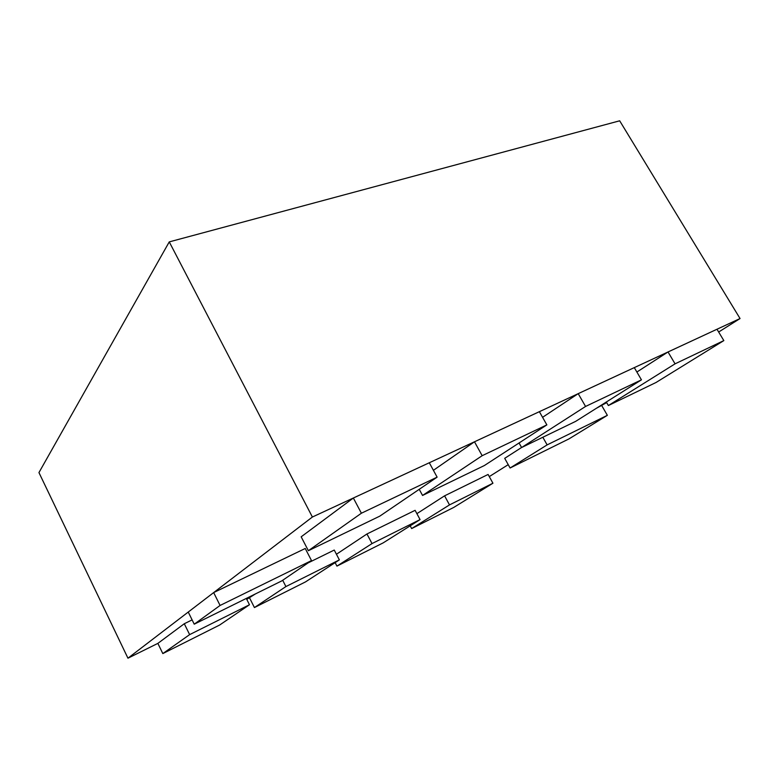 <?xml version="1.0" encoding="UTF-8"?>
<svg xmlns="http://www.w3.org/2000/svg" width="779" height="779" viewBox="0 0 779 779"><rect width="100%" height="100%" fill="white"/><g stroke="black" fill="none" stroke-linecap="round" stroke-linejoin="round"><path stroke-width="1.17" d="M312.389 517.022L127.951 658.197L38.95 472.59L169.257 241.889L312.389 517.022L740.05 318.543L619.675 120.803L169.257 241.889M489.28 476.602L508.229 464.654M596.393 408.284L606.675 402.607M718.657 332.02L740.05 318.543M127.951 658.197L157.864 643.386L184.292 623.736L189.638 634.622L162.821 653.581L157.864 643.386M246.768 599.363L255.366 593.958M416.892 513.663L444.585 495.834L449.502 504.899L411.653 528.571L410.182 525.835M444.585 495.834L488.092 474.46L492.932 483.223L449.502 504.899M411.653 528.571L453.729 507.441L492.932 483.223M336.44 554.249L366.958 533.975L372.021 543.576L336.937 566.109L335.126 562.633M366.958 533.975L415.1 510.323L420.076 519.593L372.021 543.576M336.937 566.109L383.219 542.856L420.076 519.593M282.699 580.267L285.912 586.568L254.421 607.562L249.592 597.97M308.104 562.896L334.249 550.052L339.371 559.877L285.912 586.568M254.421 607.562L305.582 581.855L339.371 559.877M246.3 598.438L249.475 604.747L189.638 634.622M184.292 623.736L192.111 619.889M162.821 653.581L219.668 625.011L249.475 604.747M220.077 605.458L194.224 624.183L188.245 612.051L213.66 592.585L220.077 605.458L311.503 560.578L305.251 548.484L213.66 592.585M194.224 624.183L281.784 580.891L311.503 560.578M361.388 513.225L308.357 550.714L301.171 536.809L353.354 498.015L361.388 513.225L437.126 477.147L429.297 462.765L353.354 498.015M308.357 550.714L379.772 516.156L437.126 477.147M433.406 470.312L474.479 441.79L482.172 455.696L422.549 495.454L419.229 489.319M474.479 441.79L539.37 411.672L546.858 424.886L482.172 455.696M422.549 495.454L484.382 465.53L546.858 424.886M542.574 417.32L578.203 393.648L585.565 406.453L521.609 447.526L519.057 442.969M578.203 393.648L634.291 367.62L641.448 379.84L585.565 406.453M521.609 447.526L575.671 421.361L641.448 379.84M636.871 372.031L668.022 351.962L675.062 363.832L608.37 405.538L606.325 402.013M668.022 351.962L716.982 329.244L723.837 340.598L675.062 363.832M608.37 405.538L656.045 382.479L723.837 340.598M542.827 437.253L547.131 444.887L510.089 468.004L504.704 458.334L521.589 447.487M601.797 405.684L607.357 415.324L547.131 444.887M510.089 468.004L569.059 438.85L607.357 415.324"/></g></svg>
